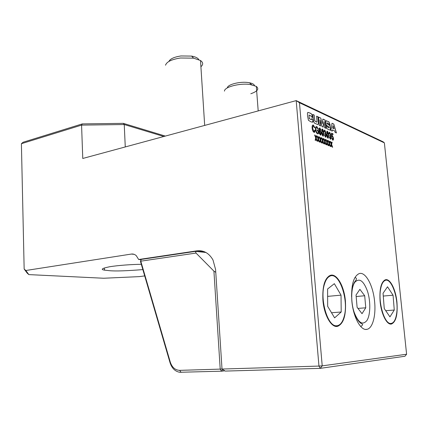 <?xml version="1.0" encoding="UTF-8"?>
<svg xmlns="http://www.w3.org/2000/svg" width="428" height="428" viewBox="0 0 428 428"><rect width="100%" height="100%" fill="white"/><g stroke="black" fill="none" stroke-linecap="round" stroke-linejoin="round"><path stroke-width="0.64" d="M21.4 143.696L24.155 269.025L25.835 270.496L131.337 254.066C133.145 253.815 134.788 254.344 136.264 255.655L138.656 259.507L197.03 250.824C203.776 250.118 209.099 253.178 213.005 260.005L215.584 269.496L222.014 369.054L318.962 366.074L296.192 100.612L82.764 158.467L81.571 125.115L21.4 143.696L23.144 142.23L82.262 123.906L123.323 123.355L165.336 136.083M142.856 269.597C126.495 270.897 115.421 271.261 109.632 270.694L104.705 270.164C100.296 269.517 101.837 268.399 109.333 266.815C117.962 265.317 132.733 264.365 141.31 264.306M25.835 270.496L28.831 274.605L103.694 278.243L139.186 276.632L144.701 275.91M138.656 259.507L141.053 259.705M380.123 301.585C381.289 314.334 387.003 325.339 391.524 324.007C396.055 321.808 397.853 314.452 396.927 301.933C395.734 289.456 390.138 278.377 385.468 279.752C381.08 281.785 379.299 289.066 380.123 301.585M322.931 300.408C324.076 315.329 331.523 328.132 337.633 326.345C343.657 323.632 346.247 315.142 345.396 300.868C344.198 286.295 336.927 273.374 330.577 275.257C324.782 277.767 322.236 286.15 322.931 300.408M325.719 139.608L325.221 139.405L324.841 140.93L324.108 138.94L323.611 138.736L324.67 141.614L324.114 143.835L324.611 144.038L324.996 142.497L325.729 144.482L326.222 144.68L325.168 141.818L325.719 139.608L325.216 139.442M327.88 140.502L327.393 140.298L327.019 141.823L326.291 139.844L325.799 139.64L326.853 142.497L326.302 144.712L326.794 144.91L327.174 143.38L327.901 145.354L328.388 145.547L327.34 142.701L327.88 140.502L327.388 140.336M330.025 141.384L329.544 141.186L329.169 142.701L328.453 140.737L327.966 140.534L329.009 143.38L328.469 145.584L328.955 145.777L329.33 144.252L330.047 146.216L330.528 146.408L329.49 143.578L330.025 141.384L329.533 141.224M332.144 142.262L331.668 142.064L331.304 143.573L330.587 141.62L330.106 141.422L331.144 144.247L330.609 146.44L331.09 146.633L331.459 145.113L332.171 147.066L332.652 147.259L331.62 144.445L332.144 142.262L331.663 142.101M331.582 137.853L331.973 137.934L332.652 139.389L333.128 138.073L332.374 136.35L331.898 136.73L331.491 136.473L331.486 133.129L332.952 133.771L333.032 134.633L331.893 134.141L331.898 135.831L332.406 135.612L333.519 138.191L333.433 139.678L332.722 140.17L331.582 137.853M329.18 136.832L329.571 136.917L330.272 138.388L330.764 137.292L329.811 135.756L329.779 134.986L330.079 135.039L330.325 134.232L329.758 133.049L329.33 133.873L328.918 133.611L329.357 132.225L330.721 134.371L330.421 135.537L331.165 137.468L330.684 139.202L330.33 139.17L329.18 136.832M326.601 134.264L326.965 131.193L327.302 131.225C328.11 131.974 328.554 133.274 328.634 135.13L328.26 138.201L327.939 138.169L327.174 137.211L326.601 134.264M321.032 130.208L320.62 130.117L319.967 128.807L319.63 128.86L319.443 131.016L320.16 130.438L321.332 133.108L320.856 135.088L320.513 135.061C319.652 134.392 319.165 133.108 319.058 131.209L319.154 128.443L319.534 127.977L319.925 128.015L321.032 130.208M299.461 102.747L322.214 365.86L406.6 354.24L384.376 142.872L299.461 102.747L296.192 100.612L383.156 141.823L384.376 142.872M374.591 301.473C373.179 285.685 365.731 271.641 359.343 273.524C353.453 276.156 350.955 285.315 351.848 301.002C353.218 317.207 360.863 331.128 366.994 329.33C372.718 328.308 376.073 315.313 374.591 301.473M311.504 118.727L312.868 119.337L312.954 121.686L312.574 122.226L310.862 121.798L308.449 120.295L307.577 116.175L307.438 113.12L307.871 112.393L310.107 113.078L311.851 114.223L312.638 117.454L311.279 116.844L311.129 115.983L308.984 115.009L309.289 118.626L311.429 119.69L311.504 118.727M316.816 135.933L316.303 135.719L315.896 137.276L315.136 135.237L314.623 135.023L315.714 137.966L315.126 140.229L315.645 140.438L316.051 138.875L316.811 140.908L317.325 141.112L316.233 138.18L316.816 135.933L316.292 135.756M319.079 136.864L318.571 136.655L318.17 138.201L317.416 136.179L316.907 135.97L317.993 138.891L317.41 141.149L317.924 141.352L318.325 139.796L319.074 141.812L319.582 142.021L318.502 139.105L319.079 136.864L318.56 136.692M321.316 137.789L320.813 137.581L320.417 139.121L319.673 137.11L319.165 136.901L320.24 139.812L319.668 142.053L320.176 142.256L320.572 140.705L321.316 142.711L321.819 142.915L320.749 140.015L321.316 137.789L320.802 137.618M323.525 138.704L323.028 138.495L322.642 140.031L321.904 138.03L321.401 137.821L322.471 140.716L321.904 142.952L322.407 143.15L322.798 141.604L323.536 143.605L324.033 143.803L322.969 140.919L323.525 138.704L323.022 138.533M312.825 114.437L314.211 115.073L314.74 120.621L315.955 121.825L317.02 121.985L316.624 116.181L317.983 116.807L318.502 123.194L317.983 124.634L314.403 123.12L313.483 121.103L312.825 114.437M318.523 117.058L320.759 118.085L322.3 123.804L322.883 119.059L325.066 120.065L325.82 128.277L324.547 127.715L324.028 121.745L323.113 127.084L322.049 126.613L320.069 119.947L320.583 125.971L319.277 125.393L318.523 117.058M325.959 125.639L327.195 126.196L327.329 126.977L329.335 127.908L328.945 126.784L327.169 125.843L326.109 124.741L325.724 122.841L326.077 120.669L328.977 121.857L330.207 125.088L328.988 124.537L328.838 123.751L327.827 123.152L327.024 122.863L326.96 123.253L327.078 123.697L329.988 125.586L330.598 127.892L330.609 129.545L330.25 130.08L328.447 129.545L326.553 128.298L325.959 125.639M335.092 132.364L334.664 130.904L332.412 129.909L332.23 131.102L330.855 130.497L332.021 123.264L333.813 124.088L336.44 132.958L335.092 132.364M314.724 130.144L315.222 130.577L314.548 132.396L314.056 132.354C312.996 131.722 312.36 130.273 312.151 127.999C311.991 126.394 312.221 125.409 312.841 125.046L313.398 125.088L314.88 127.704L314.425 127.715L313.446 125.896L313.071 125.859L312.627 128.197L313.938 131.519L314.259 131.546L314.724 130.144M317.319 130.947L317.244 130.133L318.603 130.717L318.839 133.311L318.202 133.862L317.565 133.825C316.485 133.247 315.81 131.813 315.543 129.529C315.388 127.908 315.623 126.918 316.239 126.549L316.88 126.608L318.421 129.256L318.015 129.299L316.945 127.416L316.506 127.362L316.008 128.341L316.008 129.695C316.164 131.407 316.645 132.509 317.453 132.996L318.33 132.653L318.213 131.326L317.319 130.947M321.647 132.15L322.022 129.047L322.37 129.079C323.199 129.845 323.648 131.161 323.729 133.038L323.343 136.136L323.012 136.104L322.225 135.13L321.647 132.15M324.285 134.761L324.686 134.847L325.403 136.339L325.906 135.232L324.932 133.675L324.9 132.899L325.21 132.953L325.467 132.134L324.889 130.941L324.445 131.765L324.023 131.503L324.472 130.107L325.874 132.284L325.564 133.461L326.318 135.414L325.826 137.163L325.462 137.131L324.285 134.761M163.871 136.484L124.243 124.532L125.265 146.948M28.831 274.605L27.167 273.107L24.155 269.025M123.323 123.355L124.243 124.532L81.571 125.115L82.262 123.906M322.214 365.86L318.962 366.074L320.256 368.353L322.214 365.86M406.6 354.24L404.952 356.246L320.256 368.353L225.198 371.087L222.014 369.054M312.97 120.231L312.494 122.248M312.868 119.337L312.905 120.247M307.807 112.409L310.038 113.094L311.787 114.244L312.568 117.427M308.984 115.009L309.225 118.642L311.429 119.69M311.509 118.775L312.804 119.359M317.239 141.079L316.233 138.18M316.169 138.196L316.752 135.949M315.136 135.237L315.896 137.276M315.072 135.253L314.639 135.077M315.586 140.416L316.051 138.875M319.502 141.984L318.502 139.105M318.437 139.116L319.015 136.88M317.416 136.179L318.17 138.201M317.351 136.195L316.923 136.018M317.865 141.331L318.325 139.796M321.738 142.882L320.749 140.015M320.684 140.031L321.251 137.805M319.673 137.11L320.417 139.121M319.604 137.126L319.181 136.949M320.123 142.235L320.572 140.705M323.948 143.771L322.969 140.919M322.905 140.935L323.461 138.715M321.904 138.03L322.642 140.031M321.835 138.046L321.417 137.875M322.354 143.129L322.798 141.604M314.211 115.073L314.676 120.637L315.885 121.841L316.843 122.114M316.629 116.234L317.918 116.823L318.437 123.211L317.983 124.634M312.831 114.485L314.141 115.089M320.759 118.085L322.3 123.804M322.878 119.107L325.002 120.081L325.756 128.25M323.975 121.723L323.054 127.057M320.005 119.92L320.513 125.939M318.528 117.106L320.695 118.101M327.329 126.977L329.287 127.924M327.195 126.196L327.265 126.993M326.013 120.685L328.913 121.873L330.138 125.056M326.96 123.253L327.013 123.713L329.924 125.602L330.534 127.902L330.25 130.08M327.003 122.873L326.896 123.269M325.965 125.688L327.131 126.207M332.412 129.909L332.176 131.075M332.016 123.307L333.749 124.104L336.36 132.921M333.043 125.634L332.577 128.111L334.075 128.742L333.043 125.634L332.642 128.1L334.075 128.742M315.222 130.577L314.548 132.396M313.398 125.088L314.81 127.71M312.863 125.04L313.328 125.104M312.627 128.197L313.868 131.535L314.189 131.562M313.002 125.875L312.563 128.213M314.724 130.219L315.152 130.594M317.25 130.182L318.539 130.733L318.774 133.322L318.095 133.894M316.88 126.608L318.352 129.267M316.265 126.538L316.816 126.624M316.008 128.341L315.944 129.711C316.099 131.423 316.581 132.525 317.389 133.012L317.806 133.044M316.442 127.378L315.944 128.357M319.534 127.977L320.957 130.192M319.855 130.417L321.268 133.124L320.856 135.088M319.673 128.807L319.443 131.016M320.342 134.258L320.914 132.958L319.882 131.171L319.502 132.359L320.577 134.269M319.502 132.359L320.411 134.242M319.818 131.187L319.566 132.343M323.729 133.038L323.343 136.136M322.37 129.079L322.305 129.096C323.135 129.861 323.584 131.177 323.664 133.049M322.022 129.047L322.305 129.096M322.873 135.318L323.311 132.857L322.268 129.866L322 132.338L323.06 135.323M321.984 130.182L322.065 132.322L322.937 135.302M322.198 129.877L322.049 130.166M324.686 134.847L325.339 136.355M324.633 130.936L324.381 131.728M324.799 130.139L325.804 132.3L325.494 133.477L326.254 135.43L325.826 137.163M324.285 134.793L324.622 134.863M328.634 135.13L328.26 138.201M327.302 131.225L327.238 131.241C328.046 131.99 328.49 133.29 328.57 135.146M326.965 131.198L327.238 131.241M327.19 132.006L326.944 134.451L327.955 137.404M327.805 137.393L328.228 134.954L327.201 132.001L327.008 134.435L327.869 137.377M329.571 136.917L330.207 138.405M329.56 133.038L329.266 133.83M329.672 132.257L330.657 134.387L330.357 135.553L331.101 137.479L330.684 139.202M329.18 136.864L329.507 136.933M331.973 137.934L332.588 139.405M332.139 136.329L331.844 136.698M331.486 133.172L332.888 133.782L332.968 134.606M331.893 134.141L331.898 135.831M332.406 135.612L333.455 138.207L333.054 140.202M331.588 137.88L331.909 137.944M332.567 147.227L331.62 144.445M331.556 144.455L332.08 142.278M330.587 141.62L331.304 143.573M330.523 141.631L330.127 141.47M331.037 146.611L331.459 145.113M330.448 146.376L329.49 143.578M329.426 143.589L329.961 141.401M328.453 140.737L329.169 142.701M328.388 140.748L327.982 140.582M328.902 145.755L329.33 144.252M328.303 145.515L327.34 142.701M327.276 142.717L327.816 140.518M326.291 139.844L327.019 141.823M326.227 139.86L325.82 139.689M326.741 144.889L327.174 143.38M326.141 144.648L325.168 141.818M325.103 141.829L325.649 139.619M324.108 138.94L324.841 140.93M324.044 138.956L323.632 138.784M324.558 144.011L324.996 142.497M224.759 370.803L221.581 371.188L179.626 372.274C175.036 371.37 171.842 368.182 170.044 362.709L140.47 261.422L140.78 261.171L170.291 362.152C172.083 367.417 175.213 370.15 179.674 370.359L220.211 369.113L213.92 271.138L196.029 253.066L140.78 261.171L141.144 259.438L195.452 251.37L205.954 252.488M195.452 251.37L196.029 253.066M213.92 271.138L215.766 272.326M222.009 368.995L220.211 369.113L221.581 371.188L222.779 369.546M140.47 261.422L141.144 259.438M396.638 313.564C399.019 298.824 391.219 276.627 384.831 280.608C382.776 281.747 381.348 284.727 380.54 289.558C378.133 302.837 384.553 324.012 390.694 323.472C393.674 323.306 395.654 320.005 396.638 313.564M393.059 295.202L387.517 286.781L383.044 293.287L384.253 308.545L389.945 316.875L394.274 310.038L393.059 295.202L383.263 296.058M385.719 310.685L394.274 310.038M324.558 283.887C319.497 298.471 327.479 326.452 336.333 325.762C339.805 325.697 342.384 322.728 344.069 316.843C349.221 300.071 338.837 270.517 329.523 276.386C327.42 277.542 325.767 280.046 324.558 283.887M327.666 306.352L334.605 317.865L341.202 312.001L341.03 295.149L334.348 283.673L327.591 289.012L327.666 306.352M327.623 296.379L341.03 295.149M331.523 312.75L341.202 312.001M364.699 295.759L365.769 307.796L362.024 313.681L357.107 307.325L356.037 295.01L359.884 289.328L364.699 295.759L356.171 296.524M357.952 308.417L365.769 307.796M198.774 59.604C197.864 57.973 195.478 56.806 191.605 56.095L180.98 55.961C174.228 56.978 170.2 58.802 168.9 61.439M200.914 66.741C203.38 64.532 203.246 62.456 200.513 60.519L193.6 58.16L180.504 57.999C171.607 59.374 166.615 61.776 165.529 65.211M254.467 85.504C254.034 84.268 252.365 83.353 249.449 82.759L248.208 82.556C239.894 81.277 227.396 84.535 227.348 87.895M250.813 93.748C257.538 91.378 259.368 88.928 256.313 86.386L250.118 84.503C239.771 82.92 224.224 87.023 224.465 91.121M131.337 254.066L134.055 254.312M203.979 251.573L197.03 250.824M181.065 372.349L179.674 370.359M170.044 362.709L170.291 362.152M366.999 320.39C370.514 314.74 370.718 301.355 367.55 291.42C363.602 280.693 359.354 277.644 354.817 282.266C351.062 287.455 350.634 301.596 354.047 311.991C358.306 322.926 362.623 325.729 366.999 320.39M352.779 307.534C355.069 316.485 358.102 321.936 361.885 323.9C363.046 324.199 362.869 324.943 361.355 326.131L360.451 326.222M104.705 270.164L104.175 267.981M390.614 324.066L391.524 324.007M336.178 326.436L337.633 326.345M365.64 329.41L366.994 329.33M384.831 280.608L384.478 280.169M390.694 323.472L390.438 324.044M336.333 325.762L336.044 326.425M329.523 276.386L329.116 275.873M354.914 277.521C356.963 277.949 356.882 279.409 354.668 281.897C352.544 285.679 351.516 290.649 351.581 296.791M200.513 60.519L204.68 125.42M191.605 56.095L193.6 58.16M256.313 86.386L258.196 110.911M249.449 82.759L251.648 84.749"/></g></svg>
